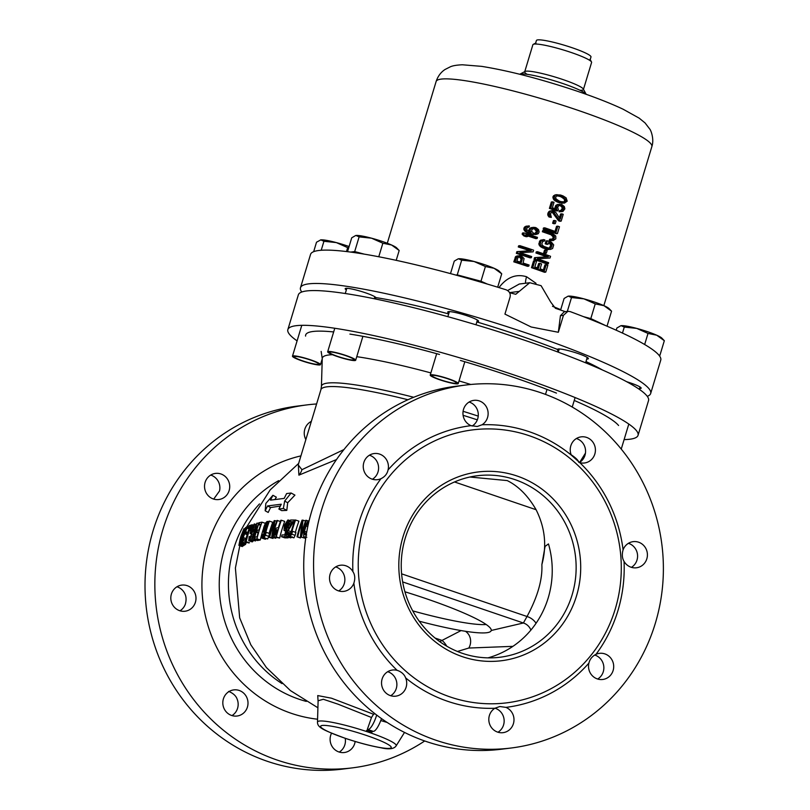 <?xml version="1.0" encoding="UTF-8"?>
<svg xmlns="http://www.w3.org/2000/svg" width="810" height="810" viewBox="0 0 810 810"><rect width="100%" height="100%" fill="white"/><g stroke="black" fill="none" stroke-linecap="round" stroke-linejoin="round"><path stroke-width="1.21" d="M624.105 439.607A182.908 22.7 -163.2 0 0 629.805 439.233A182.908 22.7 -163.2 0 0 638.047 435.324L648.537 400.585A182.908 22.7 -163.2 0 0 503.739 333.376A182.908 22.7 -163.2 0 0 306.575 290.952A182.908 22.7 -163.2 0 0 298.343 294.85L287.854 329.599A182.908 22.7 -163.2 0 0 297.088 340.868M638.047 435.324A182.908 22.7 -163.2 0 0 493.25 368.125A182.908 22.7 -163.2 0 0 296.085 325.701A182.908 22.7 -163.2 0 0 287.854 329.599M407.936 399.745A133.883 16.615 -163.2 0 0 326.936 386.836A133.883 16.615 -163.2 0 0 320.912 389.691L298.212 464.879L301.927 469.699L343.946 449.56M585.458 453.114L579.676 462.378M412.735 610.892A96.572 11.988 -163.2 0 0 486.152 624.5M457.437 651.473L468.787 648.04L512.892 646.35M530.884 630.079A11.704 11.563 53.1 0 0 523.381 622.991L527.026 616.501C537.648 596.788 542.589 579.494 541.87 564.621L545.079 546.375L548.441 543.935L548.876 545.353A91.449 87.389 82.9 0 1 487.984 657.862M298.323 464.494L298.9 475.146L336.504 459.553M374.979 713.752L373.552 714.268L331.482 698.2L317.733 695.567L318.097 701.44M300.409 536.939L304.803 538.134L300.409 536.939L301.836 522.612A145.284 138.834 -97.1 0 0 297.675 536.848L297.027 536.827A145.516 139.057 -97.1 0 1 302.059 520.152L303.031 520.182L301.269 534.782A144.15 137.751 -97.1 0 1 305.775 520.273L308.256 520.911M297.027 536.827L300.409 537.982L297.675 536.848M295.356 532.281A144.028 137.629 -97.1 0 1 298.941 521.174L295.569 520.03A147.714 141.153 -97.1 0 0 291.256 533.82L292.552 531.319L295.913 532.464A143.826 137.447 -97.1 0 0 295.144 535.339L293.908 537.86L289.929 536.706A147.906 141.345 -97.1 0 1 294.962 520.02L295.569 520.03M290.709 533.162L291.306 531.735M287.034 536.696L286.315 535.612L286.568 532.737A149.202 142.58 -97.1 0 1 286.77 532.018L292.734 521.762L289.97 521.762A149.202 142.58 -97.1 0 1 290.598 520.02L294.162 520.02A148.159 141.578 -97.1 0 0 293.534 521.762L287.348 532.018A149.04 142.418 -97.1 0 0 287.155 532.737L287.58 534.894L290.031 532.737L288.785 535.612L287.034 536.696L290.395 537.84L292.147 536.757M281.566 536.757L284.917 537.891L288.147 537.85L284.786 536.706L281.566 536.757A150.255 143.583 -97.1 0 1 282.012 534.944L284.755 534.904A149.546 142.904 -97.1 0 1 286.325 529.183L284.958 530.611L284.016 530.277L284.371 526.034A150.306 143.633 -97.1 0 1 284.837 524.627L287.823 520.05L288.735 520.385L288.36 524.222L287.783 524.232L288.026 522.126L287.196 521.792L285.181 524.971L288.532 526.105L289.524 523.999M289.97 521.762L292.218 522.531L292.096 521.529M288.066 527.867L288.309 526.814A146.509 140.008 -97.1 0 1 288.532 526.105M274.215 537.01L279.652 538.053A147.754 141.193 -97.1 0 1 284.695 521.377L281.343 520.233A151.419 144.696 -97.1 0 0 276.301 536.919L273.881 536.676L274.124 533.112A151.986 145.243 -97.1 0 1 274.519 531.684L276.24 528.079L278.336 527.634A151.521 144.798 -97.1 0 1 280.817 520.263L281.343 520.233M271.684 537.162L275.785 538.255L271.684 537.162L273.8 523.068A152.472 145.699 -97.1 0 0 269.639 537.303L269.153 537.344A152.523 145.749 -97.1 0 1 274.185 520.658L274.914 520.607L272.474 534.975A152.169 145.415 -97.1 0 1 276.969 520.465L280.392 521.427M269.153 537.344L272.98 538.437L269.639 537.303M254.654 539.278A152.25 145.486 -97.1 0 1 255.19 537.111L257.094 536.746A152.543 145.77 -97.1 0 1 258.36 532.089L256.719 532.403A152.29 145.527 -97.1 0 1 257.347 530.277L258.998 529.963A152.543 145.77 -97.1 0 1 260.84 524.323L258.947 524.688A152.25 145.486 -97.1 0 1 259.686 522.592L261.974 522.156A152.594 145.82 -97.1 0 0 256.942 538.842L254.654 539.278L257.995 540.412L260.283 539.976A148.929 142.317 -97.1 0 1 263.331 529.102M251.788 539.916L255.484 540.969L251.788 539.916A151.581 144.848 -97.1 0 1 256.821 523.23L254.34 537.283A152.077 145.324 -97.1 0 1 258.835 522.774L259.605 522.835M253.611 539.49L257.509 540.513L253.611 539.49L256.304 525.599A151.673 144.939 -97.1 0 0 252.133 539.835M248.771 540.736L249.146 536.645L249.186 538.275L249.784 538.427L251.282 534.691A150.933 144.231 -97.1 0 1 252.892 529.365L253.53 526.014L251.92 528.383A150.356 143.684 -97.1 0 0 251.009 531.208L251.485 531.056A150.559 143.876 -97.1 0 0 250.837 533.193L250.057 533.426A150.225 143.552 -97.1 0 1 251.728 528.13L254.279 523.918L253.216 529.274A151.045 144.342 -97.1 0 0 251.616 534.6L249.986 539.369L248.771 540.736L252.123 541.88L253.368 540.452M245.875 541.708L249.52 542.74L245.875 541.708A149.111 142.489 -97.1 0 1 248.984 530.631L251.88 524.678L250.746 530.013L251.13 526.773L249.267 530.53L250.786 531.036M245.227 541.951L248.873 542.994L245.227 541.951A148.716 142.115 -97.1 0 1 249.51 527.371L248.184 527.928A147.795 141.234 -97.1 0 1 248.933 525.832L250.543 525.163A148.888 142.276 82.9 0 0 245.501 541.849M241.815 543.52L242.261 539.865A145.466 139.006 -97.1 0 1 242.453 539.156L246.736 528.322L245.663 528.9A145.466 139.006 -97.1 0 1 246.291 527.148L247.678 526.419A146.792 140.282 -97.1 0 0 247.05 528.16L243.152 537.556L242.676 539.025L243.607 539.156L241.815 543.52L245.197 544.674L246.564 541.758M239.79 544.745L243.182 545.899L244.347 545.15L240.965 544.006L239.79 544.745A143.745 137.366 -97.1 0 1 240.226 542.943L241.228 542.305A144.95 138.52 -97.1 0 1 242.787 536.574L241.755 538.103L242.706 534.063A143.664 137.285 -97.1 0 1 243.162 532.656L245.46 527.644L244.529 531.522L244.63 529.517L243.213 532.899A143.876 137.487 82.9 0 0 242.99 533.608L242.332 536.564L243.253 534.843L243.952 534.843M238.899 545.383L240.165 538.984A141.659 135.371 -97.1 0 1 241.127 535.795L243.931 528.707L242.22 534.954A143.309 136.951 -97.1 0 0 241.258 538.154L238.899 545.383L242.301 546.547L242.99 544.846M269.143 533.355A149.212 142.59 -97.1 0 1 272.727 522.247L269.386 521.113A152.877 146.083 -97.1 0 0 265.072 534.914L266.207 532.352L269.538 533.486A149.202 142.57 -97.1 0 0 268.768 536.352L267.695 538.933L263.898 537.84A152.887 146.104 -97.1 0 1 268.94 521.164L269.386 521.113M261.863 538.093L261.883 534.266L262.663 536.24L264.86 530.783A152.908 146.114 -97.1 0 1 265.072 530.074L263.756 531.947L263.139 531.684L263.615 527.877A152.877 146.094 -97.1 0 1 264.182 526.115L265.609 522.906L267.178 521.377L265.974 528.252A152.898 146.114 -97.1 0 0 265.224 530.732L263.23 536.524L261.863 538.093L265.204 539.227L266.055 538.579M265.174 510.766L267.594 505.926L281.283 504.215L278.873 509.044L283.358 508.488L284.664 501.066L291.104 493.007L286.608 493.574L284.188 498.403L270.5 500.124L272.919 495.285L265.842 503.425L265.174 510.766L268.211 512.447A148.686 142.084 -97.1 0 1 270.56 507.566L280.371 506.048M274.914 499.567A148.686 142.084 -97.1 0 1 276.342 497.178L272.919 495.285M278.873 509.044L281.708 510.624L286.801 510.391L287.692 502.747L294.931 495.133L291.104 493.007M308.691 522.511L307.81 522.825L308.559 523.078M306.858 537.212L303.628 536.696L303.791 531.259A143.552 137.173 -97.1 0 1 305.4 525.933L307.739 521.407L309.197 520.405M307.81 522.825L306.079 525.963A143.289 136.92 -97.1 0 0 304.469 531.279L304.276 534.539L306.696 535.015M301.401 536.979A143.897 137.508 -97.1 0 1 306.443 520.293M292.552 531.319A147.521 140.97 -97.1 0 0 291.782 534.195L289.929 536.706M285.181 524.971A150.184 143.522 -97.1 0 0 284.958 525.67L284.907 528.839L286.669 527.401L288.765 527.887M284.786 536.706A149.415 142.783 -97.1 0 1 287.337 527.401M274.924 532.008A151.905 145.162 -97.1 0 0 274.63 533.081L274.58 535.207L276.23 535.137A151.521 144.798 -97.1 0 1 277.698 529.76L276.048 529.841L274.924 532.008L276.868 532.676M272.433 537.111A152.098 145.344 -97.1 0 1 277.476 520.435M254.158 539.379A152.148 145.395 -97.1 0 1 259.2 522.693M254.33 529.305A151.45 144.727 -97.1 0 0 253.783 531.077L252.993 531.279A151.197 144.484 -97.1 0 1 253.55 529.507L254.715 529.436M246.159 541.596A149.273 142.641 -97.1 0 1 249.267 530.53M246.544 531.937A147.541 140.991 -97.1 0 0 245.997 533.709L245.41 533.982A147.076 140.545 -97.1 0 1 245.956 532.21L247.86 532.393M243.405 539.247L242.504 541.536M242.676 539.025A145.699 139.229 82.9 0 0 242.484 539.744L242.2 541.434M240.965 544.006A145.152 138.713 -97.1 0 1 243.506 534.691M241.167 536.028A141.892 135.594 -97.1 0 0 240.418 538.508L239.345 543.581L241.208 537.911A143.087 136.738 -97.1 0 1 241.957 535.42L243.304 530.449L241.167 536.028L241.714 536.21M266.207 532.352A152.857 146.073 -97.1 0 0 265.427 535.218L263.898 537.84M264.425 526.419A152.887 146.104 -97.1 0 0 264.08 527.472L263.847 530.226L265.872 527.249A152.908 146.114 -97.1 0 1 266.217 526.186L266.632 523.108L264.425 526.419L265.974 526.946M304.104 537.081L305.795 537.658M307.233 523.513L308.367 523.898M306.646 524.556L308.114 525.052M306.079 525.963L307.79 526.551M304.469 531.279L306.717 532.048M304.185 532.717L306.464 533.496M304.125 533.81L306.291 534.539M304.276 534.539L305.512 534.954M303.031 520.182L305.502 521.022M290.537 536.706L293.908 537.86M291.782 534.195L295.144 535.339M294.162 520.02L294.88 520.263M293.534 521.762L294.253 522.004M287.428 536.696L290.79 537.84M288.208 536.331L291.58 537.476M288.785 535.612L290.081 536.058M289.555 534.175L290.476 534.489M290.031 532.737L290.861 533.021M287.175 534.529L288.066 534.833M287.064 533.81L288.674 534.357M287.155 532.737L289.21 533.436M287.348 532.018L289.514 532.757M287.945 530.59L291.215 531.704M284.634 528.495L285.525 528.798M284.573 527.786L286.072 528.302M284.715 526.733L286.689 527.401M284.958 525.67L288.309 526.814M285.626 523.908L288.978 525.052M286.173 522.855L287.935 523.452M286.7 522.146L288.056 522.612M287.196 521.792L287.965 522.055M287.783 524.232L290.486 525.153M288.36 524.222L290.598 524.981M288.643 522.825L291.397 523.756M288.846 521.427L292.187 522.561M288.735 520.385L290.274 520.911M288.39 520.04L290.344 520.708M284.391 530.621L285.778 531.097M284.958 530.611L285.829 530.914M276.301 536.919L279.652 538.053M276.048 529.841L277.526 530.347M274.418 534.863L275.319 535.177M274.428 534.154L276.311 534.792M274.63 533.081L276.585 533.749M275.309 530.935L277.182 531.573M275.694 530.216L277.395 530.793M274.914 520.607L276.696 521.215M256.942 538.842L260.283 539.976M261.974 522.156L265.315 523.301M258.947 524.688L260.526 525.224M256.719 532.403L258.137 532.889M257.347 523.108L258.562 523.523M252.993 531.279L254.036 531.633M249.217 537.607L250.128 537.911M249.186 538.275L249.713 538.447M249.46 536.544L250.553 536.919M249.247 540.594L252.598 541.738M249.601 540.159L252.953 541.293M249.986 539.369L253.348 540.513M250.573 537.87L252.163 538.407M251.059 536.402L252.548 536.909M251.616 534.6L253.034 535.086M253.216 529.274L253.753 529.456M253.743 527.533L255.17 528.019M254.107 526.156L255.616 526.672M254.381 524.819L256.061 525.396M254.421 524.181L256.264 524.809M254.279 523.918L256.335 524.617M250.057 533.426L251.505 533.922M250.837 533.193L251.637 533.456M251.485 531.056L252.274 531.33M251.92 528.383L253.064 528.768M252.325 527.31L253.368 527.664M252.72 526.561L253.56 526.844M253.054 526.146L253.621 526.338M250.442 530.115L251.019 530.307M251.94 525.568L252.679 525.822M251.991 524.941L252.943 525.265M251.88 524.678L253.054 525.082M249.784 529.102L250.654 529.396M250.229 528.009L250.968 528.262M250.614 527.259L251.151 527.442M250.543 525.163L251.191 525.386M248.184 527.928L249.207 528.272M245.41 533.982L247.192 534.59M245.997 533.709L247.323 534.165M243.607 539.156L245.744 539.875M242.271 540.776L242.818 540.958M242.484 539.744L243.172 539.976M243.152 537.556L246.088 538.559M247.05 528.16L249.014 528.829M247.678 526.419L248.599 526.733M245.663 528.9L246.361 529.133M241.967 543.439L245.349 544.583M242.332 542.933L245.713 544.087M242.666 542.133L246.048 543.277M243.192 540.604L245.369 541.353M242.686 534.64L243.263 534.833M242.99 533.608L244.276 534.043M243.213 532.899L244.559 533.355M243.597 531.826L244.995 532.302M244.023 530.722L244.529 530.894M244.306 531.644L245.157 531.937M244.529 531.522L245.227 531.755M244.934 530.155L245.784 530.449M245.308 528.819L246.351 529.173M245.46 527.644L246.037 527.837M241.258 538.154L242.241 538.488M243.992 528.92L244.549 529.102M243.931 528.707L244.63 528.94M239.173 544.887L242.565 546.041M239.962 542.538L240.54 542.73M240.398 541.05L241.451 541.414M240.722 539.956L241.744 540.3M264.343 537.789L267.695 538.933M265.427 535.218L268.768 536.352M262.116 535.967L262.724 536.169M262.086 535.268L263.098 535.623M262.238 534.215L263.554 534.661M262.146 538.053L265.488 539.187M262.592 537.648L265.943 538.782M263.23 536.524L264.151 536.838M263.817 535.056L264.536 535.299M264.445 533.243L265.032 533.446M265.224 530.732L265.751 530.914M265.974 528.252L266.49 528.424M266.692 525.791L267.27 525.984M267.138 524.05L267.837 524.293M267.411 522.683L268.292 522.976M267.421 521.68L268.606 522.085M267.178 521.377L268.677 521.883M263.402 531.998L264.364 532.322M263.756 531.947L264.414 532.17M264.84 525.356L266.308 525.852M265.336 524.283L266.581 524.708M265.791 523.554L266.713 523.867M266.125 523.179L266.713 523.371M263.736 529.892L264.384 530.115M263.736 529.213L264.789 529.578M263.817 528.525L265.133 528.971M264.08 527.472L265.589 527.988M239.831 540.635L240.337 540.797M240.418 538.508L240.965 538.701M373.552 714.268L371.486 717.488L367.375 729.334A14.631 3.908 -71.2 0 0 367.669 729.486A14.631 3.908 -71.2 0 0 376.67 715.058M366.596 730.407L371.932 732.22L372.6 731.157M367.669 729.486L373.005 731.298A14.631 3.908 -71.2 0 0 381.469 718.581M387.139 722.449L380.761 720.556M371.486 717.488L337.952 704.153L323.342 699.273L318.127 700.761M316.599 403.967A182.908 174.788 -97.1 0 0 307.051 404.878A182.908 174.788 -97.1 0 0 155.51 568.417A182.908 174.788 -97.1 0 0 277.303 760.114A182.908 174.788 82.9 0 0 352.461 767.86A182.908 174.788 82.9 0 0 424.703 740.978M355.155 741.484A13.173 12.585 -97.1 0 1 344.321 752.52A13.173 12.585 -97.1 0 1 338.914 751.963A13.173 12.585 -97.1 0 1 331.553 733.182M231.63 715.473A13.173 12.585 -97.1 0 1 222.861 701.663A13.173 12.585 -97.1 0 1 233.776 689.897A13.173 12.585 -97.1 0 1 239.183 690.454A13.173 12.585 -97.1 0 1 247.961 704.254A13.173 12.585 -97.1 0 1 237.046 716.03A13.173 12.585 -97.1 0 1 231.63 715.473M179.628 610.679A13.173 12.585 -97.1 0 1 170.859 596.879A13.173 12.585 -97.1 0 1 181.764 585.103A13.173 12.585 -97.1 0 1 187.181 585.66A13.173 12.585 -97.1 0 1 195.949 599.461A13.173 12.585 -97.1 0 1 185.034 611.236A13.173 12.585 -97.1 0 1 179.628 610.679M213.354 498.98A13.173 12.585 -97.1 0 1 204.576 485.18A13.173 12.585 -97.1 0 1 215.49 473.404A13.173 12.585 -97.1 0 1 220.907 473.961A13.173 12.585 -97.1 0 1 229.675 487.762A13.173 12.585 -97.1 0 1 218.761 499.537A13.173 12.585 -97.1 0 1 213.354 498.98M305.846 439.597A13.173 12.585 -97.1 0 1 311.344 421.382M307.051 404.878L297.209 406.114A182.908 174.788 -97.1 0 0 145.668 569.643A182.908 174.788 -97.1 0 0 267.462 761.349A182.908 174.788 82.9 0 0 342.63 769.095L352.461 767.86M345.212 738.305A13.173 12.585 -97.1 0 1 339.268 752.075M228.582 691.446L229.341 691.679C233.432 693.522 236.004 695.952 237.087 698.99A13.173 12.585 -97.1 0 1 231.994 715.584M176.975 586.774A13.173 12.585 -97.1 0 1 177.339 586.896A13.173 12.585 -97.1 0 1 184.336 592.717C186.249 595.866 186.573 599.714 185.318 604.27A13.173 12.585 -97.1 0 1 179.982 610.791M210.701 475.075A13.173 12.585 -97.1 0 1 211.066 475.186A13.173 12.585 -97.1 0 1 219.52 490.992L213.698 499.092M310.402 421.899A13.173 12.585 -97.1 0 1 310.767 422.01A13.173 12.585 -97.1 0 1 311.111 422.132M267.594 505.926L270.56 507.566M284.664 501.066L287.692 502.747M283.358 508.488L286.801 510.391M426.181 741.484A182.908 174.788 82.9 0 0 501.339 749.23L511.181 748.005A182.908 174.788 82.9 0 0 662.722 584.466A182.908 174.788 82.9 0 0 540.928 392.769A182.908 174.788 -97.1 0 0 465.77 385.023L455.929 386.259A182.908 174.788 -97.1 0 0 304.388 549.788A182.908 174.788 -97.1 0 0 426.181 741.484M594.692 655.027A13.173 12.585 -97.1 0 1 595.046 655.138A13.173 12.585 -97.1 0 1 603.774 666.276A13.173 12.585 -97.1 0 1 597.689 679.043M494.981 708.203A13.173 12.585 -97.1 0 1 495.345 708.315A13.173 12.585 -97.1 0 1 504.073 719.462A13.173 12.585 -97.1 0 1 497.988 732.22M387.707 671.703A13.173 12.585 -97.1 0 1 388.061 671.824A13.173 12.585 -97.1 0 1 396.799 682.962A13.173 12.585 -97.1 0 1 390.714 695.729M335.694 566.919A13.173 12.585 -97.1 0 1 336.059 567.03A13.173 12.585 -97.1 0 1 344.787 578.178A13.173 12.585 -97.1 0 1 338.701 590.935M369.421 455.21A13.173 12.585 -97.1 0 1 369.785 455.331A13.173 12.585 -97.1 0 1 378.513 466.469A13.173 12.585 -97.1 0 1 372.428 479.236M469.122 402.033A13.173 12.585 -97.1 0 1 469.486 402.155A13.173 12.585 -97.1 0 1 478.214 413.292A13.173 12.585 -97.1 0 1 472.129 426.05M576.396 438.534A13.173 12.585 -97.1 0 1 576.76 438.645A13.173 12.585 -97.1 0 1 585.488 449.783A13.173 12.585 -97.1 0 1 579.403 462.55M628.408 543.318A13.173 12.585 -97.1 0 1 628.773 543.439A13.173 12.585 -97.1 0 1 637.5 554.577A13.173 12.585 -97.1 0 1 631.415 567.344M465.77 385.023A182.908 174.788 -97.1 0 0 314.229 548.562A182.908 174.788 -97.1 0 0 436.023 740.259A182.908 174.788 82.9 0 0 511.181 748.005M631.051 567.223A13.173 12.585 -97.1 0 1 624.054 561.401C622.141 558.232 621.817 554.374 623.082 549.848A13.173 12.585 -97.1 0 1 633.197 541.647A13.173 12.585 -97.1 0 1 638.604 542.204A13.173 12.585 -97.1 0 1 647.372 556.004A13.173 12.585 -97.1 0 1 636.468 567.78A13.173 12.585 -97.1 0 1 631.051 567.223M586.602 437.41A13.173 12.585 -97.1 0 1 595.37 451.221A13.173 12.585 -97.1 0 1 584.456 462.996A13.173 12.585 -97.1 0 1 579.808 462.662L571.313 455.129A13.173 12.585 -97.1 0 1 581.185 436.853A13.173 12.585 -97.1 0 1 586.602 437.41M479.328 400.92A13.173 12.585 -97.1 0 1 488.045 412.007A13.173 12.585 -97.1 0 1 482.061 424.764L477.252 426.485L471.015 425.655A13.173 12.585 -97.1 0 1 463.036 411.723A13.173 12.585 -97.1 0 1 473.911 400.363A13.173 12.585 -97.1 0 1 479.328 400.92M379.617 454.096A13.173 12.585 -97.1 0 1 388.071 469.901C387.231 473.85 384.861 476.786 380.953 478.7A13.173 12.585 -97.1 0 1 377.48 479.672A13.173 12.585 -97.1 0 1 372.063 479.115A13.173 12.585 -97.1 0 1 363.295 465.315A13.173 12.585 -97.1 0 1 374.21 453.539A13.173 12.585 -97.1 0 1 379.617 454.096M345.9 565.805A13.173 12.585 -97.1 0 1 352.897 571.627C354.983 574.766 355.307 578.613 353.869 583.18A13.173 12.585 -97.1 0 1 343.754 591.381A13.173 12.585 -97.1 0 1 338.347 590.824A13.173 12.585 -97.1 0 1 329.569 577.014A13.173 12.585 -97.1 0 1 340.483 565.238A13.173 12.585 -97.1 0 1 345.9 565.805M390.349 695.608A13.173 12.585 -97.1 0 1 381.581 681.807A13.173 12.585 -97.1 0 1 392.496 670.032A13.173 12.585 -97.1 0 1 397.143 670.356L397.912 670.589C401.821 672.138 404.392 674.578 405.638 677.899A13.173 12.585 -97.1 0 1 395.766 696.165A13.173 12.585 -97.1 0 1 390.349 695.608M497.623 732.108A13.173 12.585 -97.1 0 1 488.896 721.021A13.173 12.585 -97.1 0 1 494.89 708.254L499.841 706.522L505.936 707.373A13.173 12.585 -97.1 0 1 513.904 721.305A13.173 12.585 -97.1 0 1 503.04 732.665A13.173 12.585 -97.1 0 1 497.623 732.108M597.335 678.922A13.173 12.585 -97.1 0 1 588.88 663.127C589.872 659.168 592.252 656.232 595.998 654.328A13.173 12.585 -97.1 0 1 599.471 653.346A13.173 12.585 -97.1 0 1 604.888 653.903A13.173 12.585 -97.1 0 1 613.656 667.713A13.173 12.585 -97.1 0 1 602.741 679.479A13.173 12.585 -97.1 0 1 597.335 678.922M529.203 435.699A137.548 131.433 -97.1 0 1 620.794 579.859A137.548 131.433 -97.1 0 1 506.837 702.827A137.548 131.433 -97.1 0 1 450.309 697.005A137.548 131.433 -97.1 0 1 358.729 552.845A137.548 131.433 -97.1 0 1 472.686 429.877A137.548 131.433 -97.1 0 1 529.203 435.699M517.033 476.007A95.114 90.892 82.9 0 0 402.995 536.838A95.114 90.892 82.9 0 0 462.48 656.697A95.114 90.892 82.9 0 0 576.528 595.866A95.114 90.892 82.9 0 0 517.033 476.007M462.459 653.356A91.449 87.389 82.9 0 0 500.043 657.234A91.449 87.389 82.9 0 0 575.809 575.465A91.449 87.389 82.9 0 0 514.917 479.611A91.449 87.389 82.9 0 0 477.333 475.743A91.449 87.389 82.9 0 0 401.568 557.513A91.449 87.389 82.9 0 0 462.459 653.356M541.87 564.621C546.983 545.94 545.059 527.644 536.088 509.713C528.069 495.831 518.44 486.121 507.212 480.583L469.891 477.019M536.048 623.285A11.704 7.766 30.3 0 0 527.026 616.501L401.598 573.834M446.755 646.188A11.704 5.68 59 0 0 442.027 640.416L461.062 630.575M439.83 641.712L442.027 640.416L435.061 638.047M419.236 621.209A98.769 12.261 -163.2 0 0 491.194 630.625A98.769 12.261 -163.2 0 0 425.523 598.458A98.769 12.261 -163.2 0 0 404.929 591.786M327.665 351.783A14.631 1.812 -163.2 0 1 345.951 355.479A14.631 1.812 16.8 0 1 355.681 360.237A14.631 1.812 16.8 0 1 337.395 356.542A14.631 1.812 -163.2 0 1 327.665 351.783L334.773 328.263M337.932 356.481A12.808 1.59 16.8 0 1 329.994 352.036A12.808 1.59 16.8 0 1 345.414 355.539A12.808 1.59 16.8 0 1 353.352 359.984A12.808 1.59 16.8 0 1 337.932 356.481M430.221 375.091A14.631 1.812 -163.2 0 1 448.507 378.776A14.631 1.812 16.8 0 1 458.237 383.545A14.631 1.812 16.8 0 1 439.951 379.85A14.631 1.812 -163.2 0 1 430.221 375.091L436.681 353.676M440.488 379.789A12.808 1.59 16.8 0 1 432.55 375.344A12.808 1.59 16.8 0 1 447.97 378.847A12.808 1.59 16.8 0 1 455.908 383.292A12.808 1.59 16.8 0 1 440.488 379.789M292.471 356.187A14.631 1.812 -163.2 0 1 310.757 359.883A14.631 1.812 16.8 0 1 320.487 364.642A14.631 1.812 16.8 0 1 302.201 360.946A14.631 1.812 -163.2 0 1 292.471 356.187L301.786 325.326M302.738 360.885A12.808 1.59 16.8 0 1 294.8 356.44A12.808 1.59 16.8 0 1 310.22 359.944A12.808 1.59 16.8 0 1 318.158 364.389A12.808 1.59 16.8 0 1 302.738 360.885M476.918 321.651A16.099 1.995 -163.2 0 0 478.558 321.276A16.099 1.995 -163.2 0 0 467.856 316.042A16.099 1.995 -163.2 0 0 447.748 311.982A16.099 1.995 -163.2 0 0 448.902 313.197M509.622 292.724L515.767 294.283L529.74 282.72L541.09 285.677L550.729 302.1L555.417 308.296L565.289 311.658M301.755 292.015A182.908 22.7 16.8 0 1 300.48 287.763L310.554 254.401A182.908 22.7 16.8 0 1 506.098 289.798C509.439 291.225 510.766 293.676 510.057 297.138L504.934 314.108L531.158 326.987L558.333 332.282L560.439 315.687L564.297 311.789M647.261 396.333A182.908 22.7 -163.2 0 0 650.673 393.488L660.747 360.136A182.908 22.7 -163.2 0 0 570.169 311.597L567.901 311.334L563.456 315.303L558.333 332.282M557.989 352.056L557.574 349.475A16.099 1.995 -163.2 0 1 557.574 349.343A16.099 1.995 -163.2 0 1 577.692 353.403A16.099 1.995 -163.2 0 1 588.394 358.648A16.099 1.995 -163.2 0 1 586.754 359.022M650.673 393.488A182.908 22.7 -163.2 0 0 529.051 333.933A182.908 22.7 16.8 0 0 300.48 287.763M375.658 299.022L375.87 297.574A16.099 1.995 -163.2 0 0 365.31 292.734A16.099 1.995 -163.2 0 0 345.192 288.674A16.099 1.995 -163.2 0 0 346.356 289.889M639.525 388.557A16.099 1.995 -163.2 0 0 641.166 388.182A16.099 1.995 -163.2 0 0 630.463 382.938A16.099 1.995 -163.2 0 0 626.697 381.723M519.291 284.026L507.637 290.537M536.007 283.277L526.561 276.736C516.041 273.608 506.847 277.233 498.97 287.611M565.846 200.667L564.58 201.872L561.006 201.639A117.055 14.529 16.8 0 0 559.062 200.961L556.004 198.855L555.62 197.053L556.915 195.838L560.54 196.06A117.055 14.529 16.8 0 1 562.484 196.749L565.866 199.624L565.846 200.667L563.284 202.034M564.55 200.829L564.195 199.027L561.188 196.911A112.671 13.983 -163.2 0 0 559.254 196.222L556.804 195.898M522.399 258.866L521.316 262.45A117.055 14.529 16.8 0 0 516.901 261.012L517.985 257.438L520.101 256.881A117.055 14.529 16.8 0 1 520.982 257.165L522.399 258.866L521.103 259.028L519.686 257.327A112.671 13.983 -163.2 0 0 518.805 257.043L517.863 256.942M521.103 259.028L520.182 262.075M537.749 231.245L536.888 233.027L534.246 233.391A117.055 14.529 16.8 0 0 533.375 233.098L531.684 231.295L531.957 229.321L534.792 228.39A117.055 14.529 16.8 0 1 535.663 228.683L537.749 231.245L536.463 231.397L534.863 233.564M536.463 231.397L534.377 228.845A112.671 13.983 -163.2 0 0 533.506 228.552L532.585 228.45M527.492 266.328A112.671 13.983 -163.2 0 0 513.783 261.833L515.727 256.466L520.435 255.747A117.055 14.529 16.8 0 1 521.61 256.132L524.08 258.592L523.068 263.017A117.055 14.529 16.8 0 1 529.122 265.042L528.778 266.166L527.492 266.328M518.147 251.505L517.641 253.196A117.055 14.529 16.8 0 1 531.34 257.702L530.054 257.853A112.671 13.983 -163.2 0 0 516.345 253.358L516.851 251.667L531.259 250.624A117.055 14.529 16.8 0 0 519.564 246.797L519.909 245.673A117.055 14.529 16.8 0 1 533.608 250.168L533.101 251.859L519.979 252.71M529.791 250.725A112.671 13.983 -163.2 0 0 518.268 246.959L518.613 245.835L519.909 245.673M537.131 238.494L537.476 237.37A117.055 14.529 16.8 0 0 523.776 232.875L523.432 233.999L525.163 235.791A117.055 14.529 16.8 0 1 527.523 236.56L525.801 234.758A117.055 14.529 16.8 0 1 537.131 238.494L535.845 238.656A112.671 13.983 -163.2 0 0 526.611 235.599M527.523 236.56L526.237 236.722A112.671 13.983 -163.2 0 0 523.878 235.953L522.136 234.161L522.48 233.037L523.776 232.875M528.474 225.919L525.943 226.76L525.153 229.392L526.773 231.559L530.125 233.27A117.055 14.529 16.8 0 1 532.16 233.938L535.805 234.525L530.874 234.1A112.671 13.983 -163.2 0 0 528.839 233.432L525.477 231.721L523.857 229.554L524.647 226.921L528.474 225.919L529.416 226.01L529.133 226.952L528.039 227.094M529.699 232.683L528.869 230.131L529.73 228.349L534.792 227.357A117.055 14.529 16.8 0 1 536.24 227.833L538.549 229.645L539.126 231.913L538.265 233.695L535.805 234.525M528.778 266.166A117.055 14.529 16.8 0 0 515.079 261.671L517.023 256.304L519.494 255.656M531.34 257.702L531.674 256.567A117.055 14.529 16.8 0 0 519.757 252.639L533.101 251.859M529.133 226.952L526.905 227.883L526.692 229.675L530.408 232.328A117.055 14.529 16.8 0 1 530.995 232.521L530.165 231.012L530.439 229.027L533.223 227.256M540.108 268.829A117.055 14.529 16.8 0 1 544.492 270.398L546.203 264.748A117.055 14.529 16.8 0 1 547.823 265.336L545.778 272.109L544.482 272.271A112.671 13.983 -163.2 0 0 531.502 267.685L532.788 267.533L534.833 260.749A117.055 14.529 16.8 0 1 536.514 261.336L534.813 266.986A117.055 14.529 16.8 0 1 538.447 268.242L539.926 263.351A117.055 14.529 16.8 0 1 541.586 263.938L540.108 268.829M532.788 267.533A117.055 14.529 16.8 0 1 545.778 272.109M537.556 251.718L537.212 252.852A117.055 14.529 16.8 0 1 548.309 256.75L535.795 257.55L535.278 259.251A117.055 14.529 16.8 0 1 548.279 263.827L548.623 262.703A117.055 14.529 16.8 0 0 537.313 258.704L550.041 257.995L550.557 256.304A117.055 14.529 16.8 0 0 537.556 251.718L536.271 251.88L535.937 253.003A112.671 13.983 -163.2 0 1 546.831 256.841M546.375 253.135A117.055 14.529 16.8 0 0 544.988 252.639L545.788 250.006A117.055 14.529 16.8 0 1 547.165 250.493L546.375 253.135L545.079 253.297A112.671 13.983 -163.2 0 0 543.702 252.801L544.502 250.168L545.788 250.006M544.502 241.026L542.882 241.289L541.86 243.638L542.305 245.248L544.087 246.493A117.055 14.529 16.8 0 1 548.238 247.961L550.324 248.083L551.539 247.06L552.005 244.509L550.871 243.263A117.055 14.529 16.8 0 0 548.674 242.484L548.157 244.185A117.055 14.529 16.8 0 0 546.497 243.597L547.357 240.773A117.055 14.529 16.8 0 1 551.478 242.241L553.696 244.914L552.612 248.488L550.527 249.409L546.608 249.247A112.671 13.983 -163.2 0 0 542.457 247.789L540.118 246.341L538.883 244.256L539.966 240.681L543.388 239.598L544.846 239.892L544.502 241.026L542.325 241.086M550.527 249.409L547.894 249.085A117.055 14.529 16.8 0 0 543.743 247.627L541.404 246.189L540.169 244.094L541.252 240.519L543.388 239.598M543.976 230.445L543.642 231.579A117.055 14.529 16.8 0 1 552.268 234.596L554.02 235.842L554.212 238.211L552.997 239.233L550.911 239.112L550.567 240.246L553.2 240.56L555.842 238.798L555.761 236.054L552.612 233.462A117.055 14.529 16.8 0 0 543.976 230.445L542.69 230.607L542.356 231.741A112.671 13.983 -163.2 0 1 550.982 234.758L553.098 236.763L552.916 238.373L551.701 239.395M557.847 226.162L556.146 231.812A117.055 14.529 16.8 0 0 544.776 227.812L544.431 228.946A117.055 14.529 16.8 0 1 557.432 233.533L559.477 226.749A117.055 14.529 16.8 0 0 557.847 226.162L556.551 226.324L555.022 231.407M555.296 223.58A117.055 14.529 16.8 0 0 553.918 223.094L554.708 220.462A117.055 14.529 16.8 0 1 556.085 220.948L555.296 223.58L553.999 223.742A112.671 13.983 -163.2 0 0 552.622 223.256L553.422 220.614L554.708 220.462M561.867 213.84L560.277 219.105L555.66 212.25L553.878 211.005A117.055 14.529 16.8 0 0 553.321 210.813L550.79 210.975L549.372 212.564L549.372 215.683L551.327 217.404L550.496 213.992L551.296 212.392L552.977 211.936A117.055 14.529 16.8 0 1 553.534 212.139L559.821 220.614A117.055 14.529 16.8 0 1 561.178 221.11L563.223 214.326A117.055 14.529 16.8 0 0 561.867 213.84L560.581 214.002L559.426 217.819M563.517 208.383L563.102 206.773L561.634 205.619A117.055 14.529 16.8 0 0 561.077 205.416L558.535 205.77L557.685 207.552L558.343 209.446L557.938 210.762L556.652 210.924A112.671 13.983 -163.2 0 0 549.403 208.403L551.337 202.004L552.612 201.842A117.055 14.529 16.8 0 1 554.02 202.328L552.379 207.785A117.055 14.529 16.8 0 1 556.845 209.334L556.298 208.109L555.012 208.261L555.913 205.254L561.087 204.383A117.055 14.529 16.8 0 1 562.191 204.768L564.357 206.601L564.874 208.869L562.879 211.491L559.123 211.805L559.467 210.681L562.677 210.165L563.517 208.383L562.221 208.545L560.672 210.691M561.624 211.663L560.419 211.643L560.753 210.519M556.298 208.109L557.199 205.092L559.599 204.272M557.938 210.762A117.055 14.529 16.8 0 0 550.689 208.241L552.612 201.842M556.976 194.613L554.83 195.534L554.151 197.792L555.387 199.878L558.505 201.801A117.055 14.529 16.8 0 1 560.996 202.682L564.509 203.097L567.202 201.153L566.099 197.832L563.041 195.909A117.055 14.529 16.8 0 0 560.55 195.028L555.69 194.775L552.926 196.729L554.101 200.04L557.219 201.963A112.671 13.983 -163.2 0 1 559.7 202.844L564.509 203.097M518.147 255.838L516.851 256M517.023 256.304L515.727 256.466M516.446 257.155L515.15 257.317M515.079 261.671L513.783 261.833M520.101 256.881L518.805 257.043M520.982 257.165L519.686 257.327M521.802 257.641L520.516 257.803M522.278 258.208L520.982 258.37M519.564 246.797L518.268 246.959M517.641 253.196L516.345 253.358M523.432 233.999L522.136 234.161M525.163 235.791L523.878 235.953M532.18 227.529L530.894 227.691M531.016 228.187L529.73 228.349M530.439 229.027L529.153 229.19M530.155 229.969L528.869 230.131M530.165 231.012L528.879 231.174M527.118 226.101L525.822 226.263M525.943 226.76L524.647 226.921M525.366 227.6L524.07 227.762M525.143 228.349L523.837 228.511M525.153 229.392L523.857 229.554M525.761 230.617L524.465 230.779M526.773 231.559L525.477 231.721M528.13 232.409L526.834 232.571M530.125 233.27L528.839 233.432M532.16 233.938L530.874 234.1M534.246 234.424L532.96 234.586M534.792 228.39L533.506 228.552M535.663 228.683L534.377 228.845M536.473 229.159L535.187 229.321M537.222 229.817L535.937 229.979M537.627 230.577L536.341 230.739M537.344 232.561L536.068 232.723M536.888 233.027L535.602 233.189M546.203 264.748L544.907 264.91L543.368 269.993M539.926 263.351L538.64 263.513L537.324 267.857M534.833 260.749L533.547 260.911L531.502 267.685M548.279 263.827L546.983 263.999A112.671 13.983 -163.2 0 0 534.003 259.413L534.509 257.712L535.795 257.55M550.041 257.995L537.536 258.775M552.055 245.359L550.76 245.521L549.028 248.245M550.76 245.521L549.575 243.425A112.671 13.983 -163.2 0 0 548.502 243.04M548.157 244.185L546.871 244.336A112.671 13.983 -163.2 0 0 545.211 243.759L546.062 240.934L547.357 240.773M553.2 240.56L549.281 240.408L549.615 239.274L550.911 239.112M544.776 227.812L543.49 227.974L543.146 229.108A112.671 13.983 -163.2 0 1 556.136 233.695L557.432 233.533M561.178 221.11L559.882 221.272A112.671 13.983 -163.2 0 0 558.535 220.776L552.248 212.301A112.671 13.983 -163.2 0 0 551.802 212.139M551.327 217.404L548.988 216.979L547.752 214.893L547.864 213.486L549.504 211.137L552.147 210.61M555.559 209.496L555.012 208.261M562.221 208.545L561.806 206.935L560.338 205.78A112.671 13.983 -163.2 0 0 559.791 205.578L558.91 205.477M579.96 90.264A30.659 3.807 -163.2 0 0 563.021 79.582A30.659 3.807 16.8 0 0 525.072 71.462L519.757 74.257A35.053 4.354 16.8 0 1 563.041 83.592A35.053 4.354 -163.2 0 1 586.187 94.314L583.311 89.039A30.659 3.807 -163.2 0 0 563.021 79.582A30.659 3.807 -163.2 0 0 532.21 71.564A30.659 3.807 -163.2 0 0 527.188 74.338M524.769 71.614L532.879 44.742A30.659 3.807 16.8 0 1 533.253 44.358A30.659 3.807 16.8 0 1 571.202 52.488A30.659 3.807 -163.2 0 1 591.492 61.945A30.659 3.807 -163.2 0 1 591.583 62.471L583.473 89.343M537.212 252.852L535.937 253.003M535.278 259.251L534.003 259.413M544.988 252.639L543.702 252.801M546.497 243.597L545.211 243.759M550.871 243.263L549.575 243.425M551.63 243.749L550.334 243.911M552.005 244.509L550.709 244.671M551.539 247.06L550.243 247.222M551.043 247.708L549.747 247.87M542.042 239.962L540.756 240.124M541.252 240.519L539.966 240.681M540.685 241.37L539.399 241.522M540.169 243.061L538.883 243.223M540.169 244.094L538.883 244.256M540.503 245.045L539.217 245.207M541.404 246.189L540.118 246.341M542.406 246.949L541.12 247.111M543.743 247.627L542.457 247.789M547.894 249.085L546.608 249.247M549.322 249.389L548.036 249.551M550.567 240.246L549.281 240.408M551.995 240.54L550.699 240.702M543.642 231.579L542.356 231.741M552.268 234.596L550.982 234.758M553.311 235.173L552.025 235.335M554.02 235.842L552.724 236.004M554.394 236.601L553.098 236.763M554.435 237.452L553.149 237.613M554.212 238.211L552.916 238.373M553.716 238.869L552.42 239.031M544.431 228.946L543.146 229.108M553.918 223.094L552.622 223.256M559.821 220.614L558.535 220.776M550.79 210.975L549.504 211.137M550 211.531L548.714 211.694M549.372 212.564L548.097 212.726M549.15 213.324L547.864 213.486M549.038 214.731L547.752 214.893M549.372 215.683L548.087 215.845M550.263 216.827L548.988 216.979M552.977 211.936L551.934 212.068M553.534 212.139L552.248 212.301M554.536 212.898L553.25 213.06M560.196 205.315L559.163 205.446M561.077 205.416L559.791 205.578M561.634 205.619L560.338 205.78M562.393 206.094L561.097 206.256M563.102 206.773L561.806 206.935M563.476 207.532L562.18 207.694M563.183 209.506L561.887 209.668M562.677 210.165L561.381 210.327M560.419 211.643L559.123 211.805M558.323 204.444L557.037 204.606M557.199 205.092L555.913 205.254M556.642 205.932L555.356 206.094M556.298 207.066L555.012 207.228M550.689 208.241L549.403 208.403M560.996 202.682L559.7 202.844M558.505 201.801L557.219 201.963M562.423 202.976L561.138 203.138M563.304 203.087L562.008 203.249M555.964 194.886L554.678 195.048M554.83 195.534L553.544 195.696M554.202 196.567L552.926 196.729M554.151 197.792L552.865 197.954M554.708 199.027L553.422 199.189M555.387 199.878L554.101 200.04M556.389 200.647L555.103 200.809M557.169 201.123L555.883 201.285M565.289 201.508L564.003 201.67M565.866 199.624L564.57 199.786M565.491 198.865L564.195 199.027M564.074 197.519L562.778 197.68M562.484 196.749L561.188 196.911M560.54 196.06L559.254 196.222M558.819 195.666L557.533 195.828M535.633 43.102L536.422 40.5A28.502 3.534 16.8 0 1 572.042 47.699A28.502 3.534 16.8 0 1 590.986 56.973L590.206 59.575M601.749 323.98A20.625 2.562 -163.2 0 0 586.207 317.712M583.362 316.609L590.804 318.593L606.437 325.954M607.115 325.873L611.56 311.172L609.069 308.59A21.951 2.724 16.8 0 0 603.956 305.674L611.56 311.172M590.804 318.593L595.239 303.892L603.956 305.674A21.951 2.724 16.8 0 0 583.939 298.86L595.239 303.892M567.324 311.404L571.506 297.543L583.939 298.86A21.951 2.724 16.8 0 0 568.367 296.146L571.506 297.543M560.601 310.068L564.104 298.475L568.012 296.207A21.951 2.724 16.8 0 1 568.053 296.207A21.951 2.724 16.8 0 1 568.367 296.146M658.631 354.841L659.887 355.408L659.178 355.489M659.887 355.408L664.332 340.706L661.851 338.124A21.951 2.724 16.8 0 0 656.728 335.208L664.332 340.706M644.659 344.513L648.01 333.426L656.728 335.208A21.951 2.724 16.8 0 0 636.711 328.394L648.01 333.426M622.475 333.082L624.287 327.078L636.711 328.394A21.951 2.724 16.8 0 0 621.138 325.681L624.287 327.078M616.207 330.217L616.876 328.009L620.824 325.731A21.951 2.724 16.8 0 1 620.824 325.731A21.951 2.724 16.8 0 1 621.138 325.681M346.477 251.556L347.662 247.627L348.745 247.668M321.216 250.27L323.929 241.279L336.352 242.595L347.662 247.627M313.662 251.687L316.518 242.21L320.79 239.881L323.929 241.279M320.456 239.942A21.951 2.724 16.8 0 1 320.466 239.932L320.79 239.881A21.951 2.724 16.8 0 1 336.352 242.595A21.951 2.724 16.8 0 1 349.08 246.534M361.574 253.702A20.625 2.562 -163.2 0 0 352.988 252.406M350.629 252.082L354.689 251.576L364.338 254.158M396.201 260.344L399.178 250.503L396.697 247.921A21.951 2.724 16.8 0 0 391.574 245.005L399.178 250.503M378.766 256.76L382.857 243.223L391.574 245.005A21.951 2.724 16.8 0 0 371.557 238.191L382.857 243.223M354.689 251.576L359.124 236.874L371.557 238.191A21.951 2.724 16.8 0 0 355.985 235.477L359.124 236.874M347.531 251.687L351.722 237.806L355.63 235.538A21.951 2.724 16.8 0 1 355.671 235.538A21.951 2.724 16.8 0 1 355.985 235.477M485.038 283.389A20.625 2.562 -163.2 0 0 459.786 276.149M455.817 275.066L457.245 274.884L480.968 281.232L487.367 284.077M497.684 287.196L501.724 273.81L499.243 271.228A21.951 2.724 16.8 0 0 494.13 268.302L501.724 273.81M480.968 281.232L485.413 266.531L494.13 268.302A21.951 2.724 16.8 0 0 474.103 261.498L485.413 266.531M457.245 274.884L461.68 260.182L474.103 261.498A21.951 2.724 16.8 0 0 458.541 258.785L461.68 260.182M450.492 273.618L454.268 261.114L458.187 258.846A21.951 2.724 16.8 0 1 458.217 258.835A21.951 2.724 16.8 0 1 458.541 258.785M618.587 425.503A164.288 20.392 -163.2 0 0 574.239 400.454M556.45 393.093A164.288 20.392 -163.2 0 0 460.455 360.44M439.536 354.466A164.288 20.392 -163.2 0 0 349.91 334.095M333.659 331.948A164.288 20.392 -163.2 0 0 313.075 331.472A164.288 20.392 -163.2 0 0 305.583 336.089M332.464 354.709A141.669 17.587 -163.2 0 0 328.728 354.983A141.669 17.587 -163.2 0 0 322.248 358.587L321.155 351.418M320.912 389.691L321.428 386.502A134.389 16.676 16.8 0 1 413.718 397.275M463.097 411.308A134.389 16.676 16.8 0 1 478.234 416.127M571.161 454.754A134.389 16.676 16.8 0 1 578.826 462.348M477.333 419.853A133.883 16.615 -163.2 0 0 463.097 415.307M470.772 384.477A141.669 17.587 -163.2 0 0 459.027 380.913M430.869 372.914A141.669 17.587 -163.2 0 0 356.764 356.673M491.245 630.474L523.381 622.991L402.661 581.914M468.787 648.04A11.704 10.429 92.6 0 0 465.406 631.284M317.49 722.095C317.348 727.815 324.02 730.316 344.999 738.234C358.283 742.689 370.17 745.848 380.67 747.721C388.881 749.645 394.045 749.027 396.151 745.848L396.151 745.848A41.108 5.103 -163.2 0 0 368.894 732.311A41.108 5.103 -163.2 0 0 317.49 722.095L318.107 700.994M345.161 738.254A36.875 4.576 -163.2 0 0 389.569 748.349A36.875 4.576 -163.2 0 0 366.717 735.551A36.875 4.576 -163.2 0 0 322.299 725.456A36.875 4.576 -163.2 0 0 345.161 738.254M282.001 683.599A115.749 110.616 -97.1 0 1 259.514 503.901M278.68 480.654A119.272 113.977 -97.1 0 0 219.773 596.19A119.272 113.977 -97.1 0 0 299.082 699.232A119.272 113.977 82.9 0 0 306.301 701.409M317.571 719.209A133.68 127.747 82.9 0 1 291.418 713.357A133.68 127.747 -97.1 0 1 202.014 579.727A133.68 127.747 -97.1 0 1 300.925 455.888M298.9 475.146A14.631 13.983 82.9 0 0 301.927 469.699M579.808 462.662A141.932 135.635 -97.1 0 1 623.082 549.848M482.061 424.764A141.932 135.635 -97.1 0 1 529.183 431.69A141.932 135.635 -97.1 0 1 571.313 455.129M388.071 469.901A141.932 135.635 -97.1 0 1 471.015 425.655M352.897 571.627A141.932 135.635 -97.1 0 1 380.953 478.7M397.143 670.356A141.932 135.635 -97.1 0 1 353.869 583.18M494.89 708.254A141.932 135.635 -97.1 0 1 447.768 701.338A141.932 135.635 -97.1 0 1 405.638 677.899M588.88 663.127A141.932 135.635 -97.1 0 1 505.936 707.373M624.054 561.401A141.932 135.635 -97.1 0 1 595.998 654.328M536.088 509.713L454.521 481.96M375.87 297.574A147.055 18.255 16.8 0 1 448.679 313.936M585.984 361.564A147.055 18.255 16.8 0 1 602.235 369.876M476.827 321.945A147.055 18.255 16.8 0 1 557.574 349.475M560.439 315.687L563.456 315.303M519.261 291.397L509.561 292.613M526.561 276.736A8.778 2.349 -71.2 0 0 525.568 283.237M436.124 81.496C437.886 76.251 440.853 72.252 445.004 69.508L450.471 66.734C452.871 65.681 456.83 65.033 462.358 64.78L481.606 66.359C509.065 70.764 541.039 79.076 577.53 91.297C595.735 97.494 610.953 103.477 623.173 109.249L639.201 118.159L645.074 122.948L649.822 129.124C650.471 129.519 654.561 138.733 651.847 146.63A112.671 13.983 -163.2 0 0 576.922 109.947A112.671 13.983 -163.2 0 0 436.124 81.496L387.291 243.243M552.501 306.301A112.671 13.983 16.8 0 1 560.722 309.663M321.428 386.502L322.248 358.587M298.657 463.411L270.165 489.908L246.665 526.935M239.811 545.697L235.396 568.053L239.669 617.858L250.827 644.801L266.409 667.551L290.436 690.596L317.905 707.778M396.151 745.848L404.514 732.422M355.681 360.237L362.9 336.332M458.237 383.545L464.818 361.736M572.245 407.045L575.11 397.558M545.505 394.399L547.003 389.418M621.25 449.084L628.803 424.055M320.487 364.642L322.238 358.82M564.155 311.799L567.901 311.334M529.74 282.72L519.25 284.026M651.847 146.63L603.845 305.613M590.024 59.252L591.492 61.945M535.967 42.93L533.253 44.358M587.23 357.423L585.61 362.809M559.214 348.968L558.252 352.158M640.001 386.957L639.292 389.306M374.848 296.754L374.25 298.738M346.832 288.299L345.262 293.514M477.404 320.061L475.976 324.78M449.388 311.607L447.849 316.68"/></g></svg>
